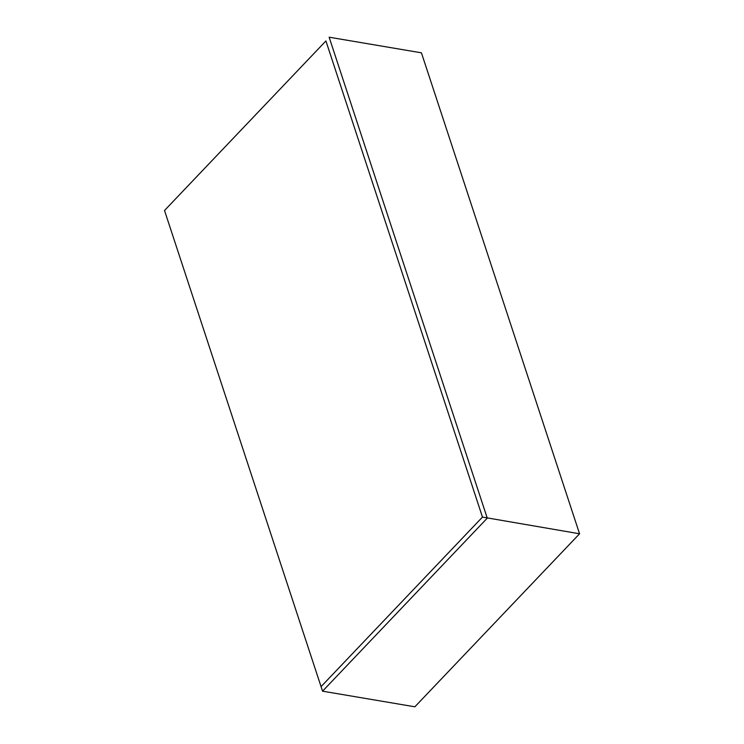 <?xml version="1.0" encoding="UTF-8"?>
<svg xmlns="http://www.w3.org/2000/svg" width="744" height="744" viewBox="0 0 744 744"><rect width="100%" height="100%" fill="white"/><g stroke="black" fill="none" stroke-linecap="round" stroke-linejoin="round"><path stroke-width="1.12" d="M482.465 517.08L325.918 40.939L164.517 210.496L321.064 686.638L482.465 517.08L579.557 533.783L421.43 52.824L329.136 37.2L487.264 518.149L322.571 691.176L414.864 706.8L579.557 533.783M164.517 210.496L325.918 40.939M321.064 686.638L322.571 691.176"/></g></svg>
